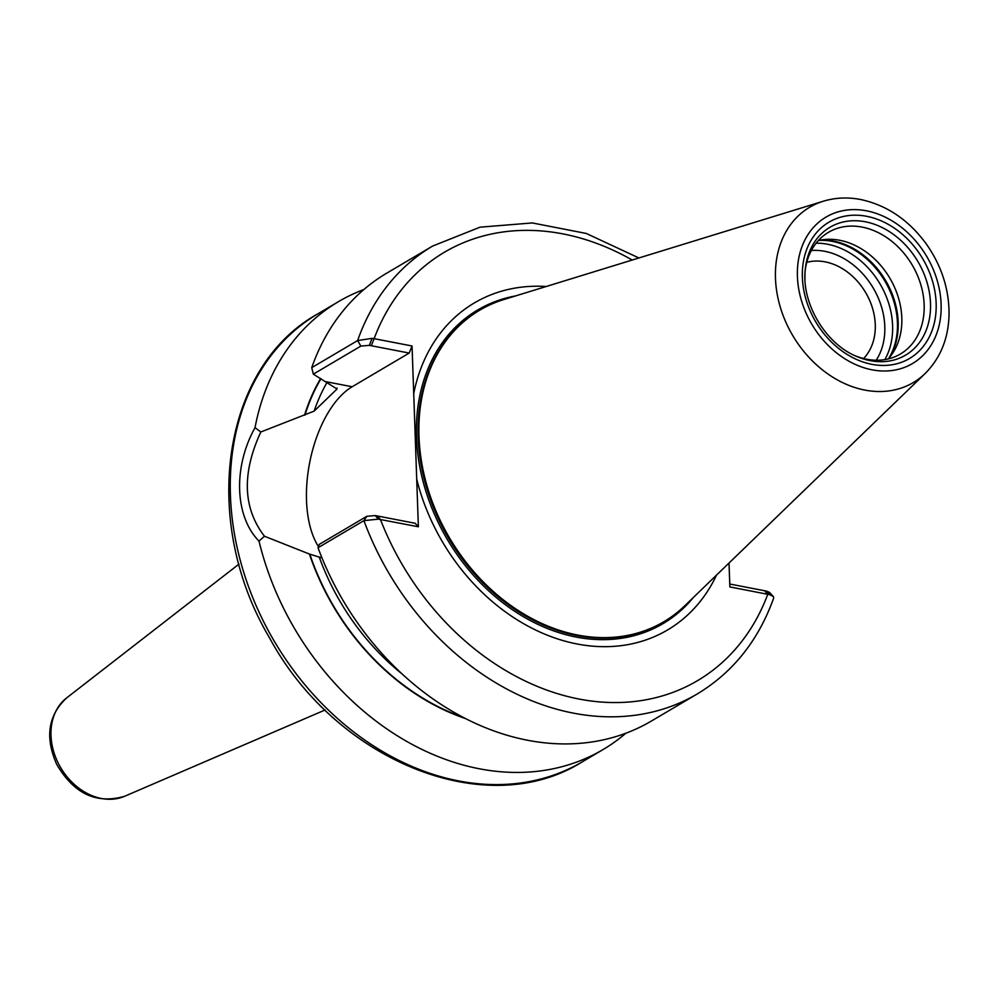 <?xml version="1.0" encoding="UTF-8"?>
<svg xmlns="http://www.w3.org/2000/svg" width="999" height="999" viewBox="0 0 999 999"><rect width="100%" height="100%" fill="white"/><g stroke="black" fill="none" stroke-linecap="round" stroke-linejoin="round"><path stroke-width="1.5" d="M806.767 262.362A57.143 44.83 -120.6 0 1 825.124 261.85A57.143 44.83 -120.6 0 1 870.529 302.535A57.143 44.83 -120.6 0 1 863.561 358.541M773.326 596.503L769.492 592.37L766.533 591.121L769.63 594.68L773.326 596.503L773.726 597.951C758.528 640.371 733.004 672.389 697.165 694.005A260.115 204.058 -120.6 0 1 363.923 520.641L378.371 519.143L418.369 526.785L416.708 479.12A189.922 149.001 -120.6 0 0 558.616 639.248A189.922 149.001 -120.6 0 0 716.545 575.074M766.533 591.121L729.757 584.015M729.02 563.024L729.857 586.925L769.63 594.68M697.165 694.005L651.273 721.103A260.115 204.058 -120.6 0 1 318.019 547.739L363.923 520.641L366.808 516.308L319.28 544.368L318.019 547.739M372.065 338.349L357.63 340.559L311.738 367.657A260.115 204.058 -120.6 0 1 386.775 273.139L432.667 246.041A260.115 204.058 -120.6 0 0 357.63 340.559L360.864 346.091L369.33 345.354L372.065 338.349L374.113 338.661A248.801 195.192 -120.6 0 1 632.205 260.027M625.861 733.229A260.115 204.058 -120.6 0 1 602.959 749.625A260.115 204.058 -120.6 0 1 259.003 541.108L264.46 536.238C242.907 508.166 241.696 473.414 260.814 431.993L314.111 411.138L337.025 388.998L313.336 374.15L360.864 346.091M311.738 367.657L313.336 374.15M260.814 431.993L255.032 427.647C233.004 467.107 234.715 516.558 259.003 541.108M255.032 427.647A260.115 204.058 -120.6 0 1 338.461 301.661A260.115 204.058 -120.6 0 1 363.873 289.523M465.222 718.468A220.941 173.327 -120.6 0 1 309.428 554.045L264.46 536.238M371.278 345.729L409.215 353.059L412.05 345.991L374.113 338.661L371.278 345.729L369.33 345.354M412.05 345.991L413.723 393.643A189.922 149.001 -120.6 0 1 546.153 286.501M378.371 519.143L375.274 515.571L415.159 523.276L418.369 526.785M375.274 515.571L366.808 516.308M321.99 557.954L309.428 554.045M318.456 546.578A91.034 46.379 100.9 0 1 310.19 460.077A91.034 46.379 100.9 0 1 352.16 386.75L409.215 353.059M413.723 393.643L416.708 479.12M304.583 415.097A220.941 173.327 -120.6 0 1 320.654 378.509M818.318 240.597A70.679 55.457 -120.6 0 1 824.462 239.548A70.679 55.457 -120.6 0 1 901.81 317.894A70.679 55.457 -120.6 0 1 892.082 354.071A70.679 55.457 -120.6 0 1 888.198 358.941M805.169 270.704A70.679 55.457 -120.6 0 1 828.496 232.305A70.679 55.457 -120.6 0 1 890.072 239.972A70.679 55.457 -120.6 0 1 924.15 304.707A70.679 55.457 -120.6 0 1 900.361 354.033A70.679 55.457 -120.6 0 1 855.481 355.906M925.086 373.576L684.814 605.744A180.931 141.945 -120.6 0 1 616.957 636.975A180.931 141.945 -120.6 0 1 418.981 436.413A180.931 141.945 -120.6 0 1 443.856 343.818A180.931 141.945 -120.6 0 1 503.983 299.488L823.313 201.224C835.314 197.602 847.751 197.028 860.639 199.513C886.875 205.182 908.753 219.992 926.273 243.931C941.582 265.759 949.175 289.285 949.05 314.523C948.463 338.424 940.471 358.104 925.086 373.576A101.823 79.883 -120.6 0 1 831.93 376.66A101.823 79.883 -120.6 0 1 775.474 278.284A101.823 79.883 -120.6 0 1 823.313 201.224M325.1 709.977L124.625 796.278A57.368 45.005 -120.6 0 1 50.999 735.489A57.368 45.005 -120.6 0 1 66.583 697.964L238.973 564.11M377.222 515.946L380.432 519.455A248.801 195.192 -120.6 0 0 579.07 699.05A248.801 195.192 -120.6 0 0 767.794 594.243L764.585 590.746M602.959 749.625L582.429 761.75A260.115 204.058 -120.6 0 1 355.806 733.541A260.115 204.058 -120.6 0 1 230.419 495.329A260.115 204.058 -120.6 0 1 317.932 313.786L338.461 301.661M463.012 717.319A220.529 173.014 -120.6 0 1 309.79 554.12M401.81 673.738A214.872 168.569 -120.6 0 1 319.205 556.992M326.074 381.718L352.16 386.75M304.945 415.172A220.529 173.014 -120.6 0 1 320.991 378.708M314.111 411.138A214.872 168.569 -120.6 0 1 327.098 382.33M336.176 389.972A214.872 168.569 -120.6 0 1 336.988 388.062M693.456 597.39A182.168 142.907 -120.6 0 1 524.388 617.282A182.168 142.907 -120.6 0 1 416.471 437.087A182.168 142.907 -120.6 0 1 515.459 295.954M811.388 250.474A68.419 53.671 -120.6 0 1 824.762 251.311A68.419 53.671 -120.6 0 1 876.96 295.067A68.419 53.671 -120.6 0 1 876.198 360.239M816.108 243.207A74.076 58.117 -120.6 0 1 827.597 244.243A74.076 58.117 -120.6 0 1 892.594 325.574A74.076 58.117 -120.6 0 1 884.839 359.615M819.143 240.409A74.076 58.117 -120.6 0 1 832.429 241.383A74.076 58.117 -120.6 0 1 897.427 322.727A74.076 58.117 -120.6 0 1 888.76 358.316M820.991 240.035A73.839 57.93 -120.6 0 1 833.378 241.046A73.839 57.93 -120.6 0 1 898.176 322.128A73.839 57.93 -120.6 0 1 889.984 356.868M930.506 303.321A74.276 58.267 -120.6 0 1 856.892 356.531C825.486 344.056 801.073 302.697 805.306 269.168A74.276 58.267 -120.6 0 1 865.321 221.778A74.276 58.267 -120.6 0 1 930.506 303.321M804.994 279.096A74.276 58.267 -120.6 0 1 805.306 269.168M802.372 277.41A79.171 62.113 -120.6 0 1 866.67 216.308A79.171 62.113 -120.6 0 1 936.15 303.234A79.171 62.113 -120.6 0 1 871.84 364.335A79.171 62.113 -120.6 0 1 802.372 277.41M797.414 276.448A85.04 66.721 -120.6 0 1 866.483 210.814A85.04 66.721 -120.6 0 1 941.108 304.195A85.04 66.721 -120.6 0 1 872.04 369.817A85.04 66.721 -120.6 0 1 797.414 276.448M616.895 636.975L616.957 636.975A180.919 141.933 -120.6 0 1 616.895 636.975A180.919 141.933 -120.6 0 1 418.943 436.451A180.919 141.933 -120.6 0 1 443.831 343.856A180.919 141.933 -120.6 0 1 443.843 343.843L443.831 343.856M636.363 633.354A180.869 141.895 -120.6 0 1 418.818 436.538A180.869 141.895 -120.6 0 1 456.406 328.571M657.342 625.287A180.869 141.895 -120.6 0 1 502.26 600.199A180.869 141.895 -120.6 0 1 418.156 436.938A180.869 141.895 -120.6 0 1 473.601 314.098M124.625 796.278C96.466 804.42 73.814 793.743 56.656 764.247C44.83 737.399 48.139 715.309 66.583 697.964M638.898 257.967L586.313 233.466L532.305 222.939L480.007 227.185L432.667 246.041M582.429 761.75C486.501 822.339 335.976 761.101 269.455 637.724C200.062 520.779 221.653 367.033 317.932 313.786"/></g></svg>
